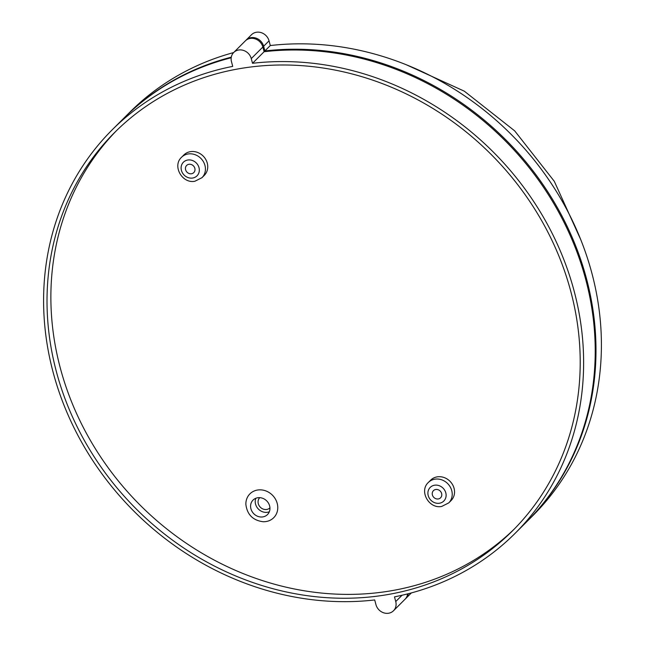 <?xml version="1.0" encoding="UTF-8"?>
<svg xmlns="http://www.w3.org/2000/svg" width="645" height="645" viewBox="0 0 645 645"><rect width="100%" height="100%" fill="white"/><g stroke="black" fill="none" stroke-linecap="round" stroke-linejoin="round"><path stroke-width="0.97" d="M259.742 497.658A7.216 6.434 -135 0 0 259.121 505.656A7.216 6.434 -135 0 0 266.708 509.461A7.216 6.434 -135 0 0 269.941 507.873M262.821 516.903A10.223 9.111 -135 0 0 267.498 514.565A10.223 9.111 -135 0 0 268.505 503.213A10.223 9.111 -135 0 0 257.726 497.755A10.223 9.111 -135 0 0 253.05 500.093A10.223 9.111 -135 0 0 252.034 511.445A10.223 9.111 -135 0 0 262.821 516.903M255.847 498.262A10.223 9.111 -135 0 0 257.742 508.349A10.223 9.111 -135 0 0 267.457 512.275A10.223 9.111 -135 0 0 269.328 511.767M257.621 490.015A16.843 15.004 -135 0 0 245.882 504.559C247.22 514.646 252.937 520.362 263.015 521.724A16.843 15.004 -135 0 0 266.014 521.555A16.843 15.004 -135 0 0 277.205 503.382A16.843 15.004 -135 0 0 257.621 490.015M191.476 173.755A5.055 4.499 -135 0 0 193.782 172.594A5.055 4.499 -135 0 0 194.282 166.99A5.055 4.499 -135 0 0 188.953 164.29A5.055 4.499 -135 0 0 186.647 165.442A5.055 4.499 -135 0 0 186.147 171.054A5.055 4.499 -135 0 0 191.476 173.755M438.269 498.956A5.055 4.499 -135 0 0 440.575 497.795A5.055 4.499 -135 0 0 441.075 492.183A5.055 4.499 -135 0 0 435.746 489.49A5.055 4.499 -135 0 0 433.44 490.643A5.055 4.499 -135 0 0 432.94 496.255A5.055 4.499 -135 0 0 438.269 498.956M190.485 151.648A14.44 12.86 -135 0 0 183.881 154.945L181.559 157.259A14.44 12.86 45 0 1 188.163 153.962A14.44 12.86 45 0 1 203.385 161.669A14.44 12.86 45 0 1 201.958 177.698L204.28 175.376A14.44 12.86 -135 0 0 205.707 159.347A14.44 12.86 -135 0 0 190.485 151.648M437.278 476.849A14.44 12.86 -135 0 0 430.675 480.146L428.353 482.46A14.44 12.86 45 0 1 434.956 479.162A14.44 12.86 45 0 1 450.178 486.862A14.44 12.86 45 0 1 448.751 502.89L451.073 500.576A14.44 12.86 -135 0 0 452.5 484.548A14.44 12.86 -135 0 0 437.278 476.849M383.751 595.222A281.51 250.824 -135 0 0 512.509 530.835A281.51 250.824 -135 0 0 540.292 218.276A281.51 250.824 -135 0 0 243.471 68.023A281.51 250.824 -135 0 0 114.713 132.41A281.51 250.824 -135 0 0 86.93 444.961A281.51 250.824 -135 0 0 383.751 595.222M116.656 130.492A281.51 250.824 -135 0 0 91.558 442.422A281.51 250.824 -135 0 0 387.613 591.36A281.51 250.824 -135 0 0 514.428 528.892M515.057 533.391L526.659 521.813A285.122 254.041 -135 0 0 557.449 209.907A285.122 254.041 -135 0 0 264.111 51.721L262.862 47.02A10.828 9.651 -135 0 0 250.268 38.426A10.828 9.651 -135 0 0 245.318 40.901L233.724 52.479A10.828 9.651 45 0 1 238.674 50.004A10.828 9.651 45 0 1 251.268 58.598L252.517 63.291A285.122 254.041 45 0 1 545.855 221.485A285.122 254.041 45 0 1 515.057 533.391A285.122 254.041 45 0 1 394.49 596.859L395.74 601.559A10.828 9.651 -135 0 1 393.498 610.767A10.828 9.651 -135 0 1 383.501 612.75A10.828 9.651 -135 0 1 375.954 604.647L374.705 599.947A285.122 254.041 45 0 1 81.367 441.752A285.122 254.041 45 0 1 112.157 129.855A285.122 254.041 45 0 1 232.732 66.379L231.482 61.686A10.828 9.651 45 0 1 233.724 52.479M246.092 40.127L251.502 34.725A10.828 9.651 45 0 1 256.46 32.25A10.828 9.651 45 0 1 269.046 40.845L270.295 45.545L264.885 50.947L263.636 46.246A10.828 9.651 -135 0 0 251.042 37.652A10.828 9.651 -135 0 0 246.092 40.127A10.828 9.651 -135 0 0 245.721 40.53M231.289 57.163A285.122 254.041 -135 0 0 124.525 117.503A285.122 254.041 -135 0 0 124.138 117.89M408.301 593.731A10.828 9.651 45 0 1 405.866 598.415A10.828 9.651 45 0 1 405.463 598.794M527.046 521.426A285.122 254.041 -135 0 0 527.433 521.039A285.122 254.041 -135 0 0 558.223 209.141A285.122 254.041 -135 0 0 264.885 50.947M261.072 43.247A9.627 8.579 -135 0 0 258.298 40.466M540.325 182.64A283.913 252.969 -135 0 0 462.949 105.143M124.525 117.503L129.943 112.101A285.122 254.041 45 0 1 233.627 52.576M270.295 45.545A285.122 254.041 45 0 1 563.633 203.739A285.122 254.041 45 0 1 532.843 515.637L527.433 521.039M405.866 598.415L411.276 593.013A10.828 9.651 -135 0 0 411.373 592.916M231.192 57.768A285.122 254.041 -135 0 0 123.751 118.277L112.157 129.855M407.624 593.9A10.828 9.651 45 0 1 405.092 599.189L393.498 610.767M264.111 51.721L252.517 63.291M434.609 485.209A9.627 8.579 -135 0 0 428.216 495.594A9.627 8.579 -135 0 0 439.406 503.237A9.627 8.579 -135 0 0 445.8 492.853A9.627 8.579 -135 0 0 434.609 485.209M187.816 160.008A9.627 8.579 -135 0 0 181.422 170.393A9.627 8.579 -135 0 0 192.613 178.036A9.627 8.579 -135 0 0 199.007 167.652A9.627 8.579 -135 0 0 187.816 160.008M262.862 47.02L251.268 58.598M269.046 40.845L263.636 46.246M402.061 595.246L395.74 601.559M428.353 482.46C418.782 491.159 429.07 509.123 441.696 506.446L448.751 502.89M181.559 157.259C171.989 165.959 182.277 183.922 194.903 181.245L201.958 177.698M406.052 64.645L464.295 91.171L514.686 130.862L554.297 181.318L580.734 239.601"/></g></svg>
